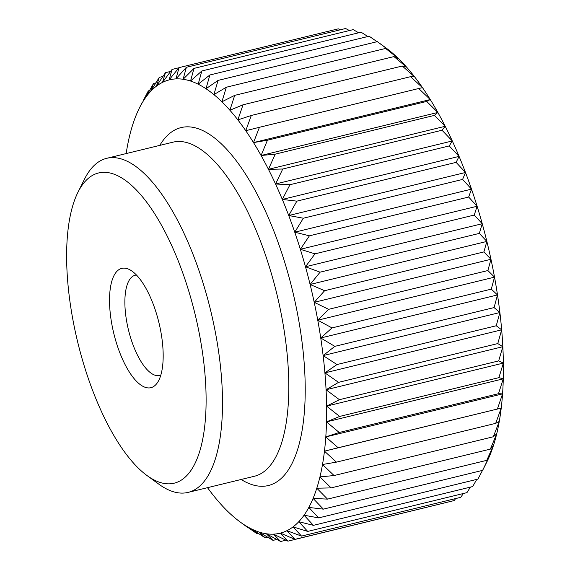 <?xml version="1.0" encoding="UTF-8"?>
<svg xmlns="http://www.w3.org/2000/svg" width="570" height="570" viewBox="0 0 570 570"><rect width="100%" height="100%" fill="white"/><g stroke="black" fill="none" stroke-linecap="round" stroke-linejoin="round"><path stroke-width="0.85" d="M160.833 375.06A51.578 19.487 76.3 0 1 159.607 375.473A51.578 19.487 76.3 0 1 128.535 330.23A51.578 19.487 76.3 0 1 135.204 275.239A51.578 19.487 76.3 0 1 136.472 275.046M77.955 192.261L84.51 179.123A171.933 64.966 76.3 0 1 106.725 158.31L173.009 142.165A171.933 64.966 76.3 0 1 276.592 292.966A171.933 64.966 76.3 0 1 254.37 476.264L188.086 492.402A171.933 64.966 76.3 0 1 158.788 484.137L146.925 475.48A159.65 60.32 76.3 0 1 77.948 343.133A159.65 60.32 76.3 0 1 77.955 192.261A159.65 60.32 76.3 0 1 194.769 312.959A159.65 60.32 76.3 0 1 146.925 475.48M159.778 145.386A184.21 69.604 76.3 0 1 292.139 289.118A184.21 69.604 76.3 0 1 241.138 479.484M106.725 158.31A171.933 64.966 76.3 0 1 210.309 309.111A171.933 64.966 76.3 0 1 188.086 492.402M158.823 322.242A61.403 23.199 76.3 0 1 157.448 382.648A61.403 23.199 76.3 0 1 113.893 333.849A61.403 23.199 76.3 0 1 129.989 269.859A61.403 23.199 76.3 0 1 158.823 322.242M324.629 290.707L310.108 284.473L320.076 272.175L479.327 233.394L486.866 241.431L483.88 251.926L490.97 259.279L314.213 302.321L324.629 290.707L483.88 251.926M320.076 272.175L305.477 266.767L314.989 253.842L474.247 215.054L482.241 223.718A233.337 88.165 76.3 0 1 486.866 241.431L310.108 284.473A233.337 88.165 76.3 0 1 314.213 302.321A233.337 88.165 76.3 0 1 317.761 320.197L328.619 309.325L314.213 302.321M314.989 253.842L300.347 249.297L309.403 235.816L468.654 197.035L477.111 206.255A233.337 88.165 76.3 0 1 482.241 223.718L479.327 233.394M482.241 223.718L305.477 266.767A233.337 88.165 76.3 0 1 310.108 284.473M309.403 235.816L294.754 232.19L303.347 218.217L462.598 179.429L471.518 189.14A233.337 88.165 76.3 0 1 477.111 206.255L474.247 215.054M477.111 206.255L300.347 249.297A233.337 88.165 76.3 0 1 305.477 266.767M303.347 218.217L288.733 215.531L296.856 201.146L456.114 162.364L465.491 172.489A233.337 88.165 76.3 0 1 471.518 189.14L468.654 197.035M471.518 189.14L294.754 232.19A233.337 88.165 76.3 0 1 300.347 249.297M296.856 201.146L282.314 199.436L289.98 184.709L449.231 145.927L459.071 156.394A233.337 88.165 76.3 0 1 465.491 172.489L462.598 179.429M465.491 172.489L288.733 215.531A233.337 88.165 76.3 0 1 294.754 232.19M289.98 184.709L275.538 184.003L282.756 169.019L442.007 130.231L452.295 140.961A233.337 88.165 76.3 0 1 459.071 156.394L456.114 162.364M459.071 156.394L282.314 199.436A233.337 88.165 76.3 0 1 288.733 215.531M282.756 169.019L268.449 169.326L275.224 154.157L434.475 115.375L445.206 126.284A233.337 88.165 76.3 0 1 452.295 140.961L449.231 145.927M452.295 140.961L275.538 184.003A233.337 88.165 76.3 0 1 282.314 199.436M275.224 154.157L261.089 155.496L267.437 140.22L426.688 101.439L437.853 112.454A233.337 88.165 76.3 0 1 445.206 126.284L442.007 130.231M445.206 126.284L268.449 169.326A233.337 88.165 76.3 0 1 275.538 184.003M267.437 140.22L253.508 142.593L259.435 127.295L418.694 88.514L430.264 99.55A233.337 88.165 76.3 0 1 437.853 112.454L434.475 115.375M437.853 112.454L261.089 155.496A233.337 88.165 76.3 0 1 268.449 169.326M259.435 127.295L245.748 130.708L251.285 115.468L410.535 76.686L422.505 87.659A233.337 88.165 76.3 0 1 430.264 99.55L426.688 101.439M430.264 99.55L253.508 142.593A233.337 88.165 76.3 0 1 261.089 155.496M251.285 115.468L237.861 119.9L243.019 104.802L402.27 66.02L414.618 76.85A233.337 88.165 76.3 0 1 422.505 87.659L418.694 88.514M243.019 104.802L229.888 110.245L234.69 95.368L393.948 56.587L406.652 67.196A233.337 88.165 76.3 0 1 414.618 76.85L410.535 76.686M234.69 95.368L221.887 101.795L226.361 87.224L385.612 48.436L398.651 58.753A233.337 88.165 76.3 0 1 406.652 67.196L402.27 66.02M226.361 87.224L213.907 94.613L218.068 80.413L377.326 41.631L390.664 51.571A233.337 88.165 76.3 0 1 398.651 58.753L393.948 56.587M377.326 41.631L386.054 47.994A233.337 88.165 76.3 0 1 390.664 51.571L385.612 48.436M218.068 80.413L205.991 88.735L209.874 74.983L369.132 36.202L377.062 41.696M209.874 74.983L198.189 84.203L201.83 70.972L361.081 32.191L367.835 36.523M201.83 70.972L190.551 81.04L193.978 68.4L353.229 29.619L358.615 32.789M193.978 68.4L183.12 79.266L186.369 67.281L345.62 28.5L349.439 30.545M186.369 67.281L175.952 78.895L179.051 67.623L338.302 28.842L340.297 29.797M179.051 67.623L169.083 79.928L172.069 69.433L178.944 67.752M172.069 69.433L162.557 82.358L165.464 72.682L170.573 71.435M165.464 72.682L156.415 86.163L159.279 77.363L162.885 76.487M159.279 77.363L150.687 91.335L153.551 83.441L155.852 82.885M153.551 83.441L145.428 97.833L148.314 90.886L149.468 90.602M148.314 90.886L143.74 99.615M328.619 309.325L487.877 270.543L494.525 277.148L317.761 320.197A233.337 88.165 76.3 0 1 320.739 337.982L332.025 327.914L317.761 320.197M486.866 241.431A233.337 88.165 76.3 0 1 490.97 259.279L487.877 270.543M332.025 327.914L491.276 289.132L497.503 294.939L320.739 337.982A233.337 88.165 76.3 0 1 323.126 355.58L334.818 346.361L320.739 337.982M490.97 259.279A233.337 88.165 76.3 0 1 494.525 277.148L491.276 289.132M334.818 346.361L494.076 307.579L499.89 312.531L323.126 355.58A233.337 88.165 76.3 0 1 324.907 372.866L336.991 364.543L323.126 355.58M494.525 277.148A233.337 88.165 76.3 0 1 497.503 294.939L494.076 307.579M336.991 364.543L496.249 325.762L501.671 329.823L324.907 372.866A233.337 88.165 76.3 0 1 326.069 389.752L338.523 382.356L324.907 372.866M497.503 294.939A233.337 88.165 76.3 0 1 499.89 312.531L496.249 325.762M338.523 382.356L497.781 343.575L502.833 346.703L326.069 389.752A233.337 88.165 76.3 0 1 326.61 406.118L339.414 399.691L326.069 389.752M499.89 312.531A233.337 88.165 76.3 0 1 501.671 329.823L497.781 343.575M339.414 399.691L498.665 360.91L503.367 363.076L326.61 406.118A233.337 88.165 76.3 0 1 326.517 421.878L339.642 416.435L326.61 406.118M501.671 329.823A233.337 88.165 76.3 0 1 502.833 346.703L498.665 360.91M339.642 416.435L498.9 377.654L503.282 378.829L326.517 421.878A233.337 88.165 76.3 0 1 325.798 436.919L339.221 432.488L326.517 421.878M502.833 346.703A233.337 88.165 76.3 0 1 503.367 363.076L498.9 377.654M339.221 432.488L498.479 393.706L502.562 393.877L325.798 436.919A233.337 88.165 76.3 0 1 324.458 451.162L338.153 447.756L325.798 436.919M503.367 363.076A233.337 88.165 76.3 0 1 503.282 378.829L498.479 393.706M338.153 447.756L501.222 408.113L324.458 451.162A233.337 88.165 76.3 0 1 322.506 464.507L336.435 462.135L324.458 451.162M503.282 378.829A233.337 88.165 76.3 0 1 502.562 393.877L497.403 408.975M336.435 462.135L495.686 423.353L499.263 421.465L493.335 436.762L496.705 433.841L490.357 449.11L493.563 445.163L486.787 460.332L489.844 455.366L482.633 470.357L486.858 461.935A233.337 88.165 76.3 0 0 489.844 455.366A233.337 88.165 76.3 0 0 493.563 445.163A233.337 88.165 76.3 0 0 496.705 433.841A233.337 88.165 76.3 0 0 499.263 421.465A233.337 88.165 76.3 0 0 501.222 408.113L495.686 423.353M334.077 475.544L322.506 464.507A233.337 88.165 76.3 0 1 319.948 476.883L334.077 475.544L493.335 436.762M331.106 487.899L319.948 476.883A233.337 88.165 76.3 0 1 316.799 488.205L331.106 487.899L490.357 449.11M327.529 499.12L316.799 488.205A233.337 88.165 76.3 0 1 313.087 498.415L327.529 499.12L486.787 460.332M323.375 509.138L313.087 498.415A233.337 88.165 76.3 0 1 308.826 507.435L323.375 509.138L482.633 470.357M318.666 517.895L308.826 507.435A233.337 88.165 76.3 0 1 304.052 515.216L318.666 517.895L477.924 479.114L482.498 470.385M313.429 525.341L304.052 515.216A233.337 88.165 76.3 0 1 298.787 521.714L313.429 525.341L472.687 486.559L476.769 479.399M307.707 531.418L298.787 521.714A233.337 88.165 76.3 0 1 293.065 526.88L307.707 531.418L466.958 492.637L470.385 487.115M301.523 536.099L293.065 526.88A233.337 88.165 76.3 0 1 286.924 530.691L301.523 536.099L460.774 497.318L463.353 493.513M294.918 539.355L286.924 530.691A233.337 88.165 76.3 0 1 280.397 533.121L294.918 539.355L454.169 500.567L455.665 498.565M287.935 541.158L280.397 533.121A233.337 88.165 76.3 0 1 273.529 534.147L287.935 541.158L447.293 502.248M280.618 541.5L273.529 534.147A233.337 88.165 76.3 0 1 266.354 533.776L280.618 541.5L285.94 540.203M273.009 540.381L266.354 533.776A233.337 88.165 76.3 0 1 258.93 532.002L273.009 540.381L276.799 539.455M265.157 537.809L258.93 532.002A233.337 88.165 76.3 0 1 251.292 528.839L265.157 537.809L267.622 537.211M257.106 533.798L251.292 528.839A233.337 88.165 76.3 0 1 243.49 524.307L257.106 533.798L258.402 533.477M249.176 528.305L243.49 524.307A233.337 88.165 76.3 0 1 240.184 522.006A233.337 88.165 76.3 0 1 235.574 518.429A233.337 88.165 76.3 0 1 227.587 511.247A233.337 88.165 76.3 0 1 219.585 502.804A233.337 88.165 76.3 0 1 211.62 493.15A233.337 88.165 76.3 0 1 207.509 487.678M126.148 153.579A233.337 88.165 76.3 0 1 126.975 148.535A233.337 88.165 76.3 0 1 129.532 136.159A233.337 88.165 76.3 0 1 132.675 124.837A233.337 88.165 76.3 0 1 136.394 114.634A233.337 88.165 76.3 0 1 139.379 108.065A233.337 88.165 76.3 0 1 140.648 105.614A233.337 88.165 76.3 0 1 145.428 97.833A233.337 88.165 76.3 0 1 150.687 91.335A233.337 88.165 76.3 0 1 156.415 86.163A233.337 88.165 76.3 0 1 162.557 82.358A233.337 88.165 76.3 0 1 169.083 79.928A233.337 88.165 76.3 0 1 175.952 78.895A233.337 88.165 76.3 0 1 183.12 79.266A233.337 88.165 76.3 0 1 190.551 81.04A233.337 88.165 76.3 0 1 198.189 84.203A233.337 88.165 76.3 0 1 205.991 88.735A233.337 88.165 76.3 0 1 213.907 94.613A233.337 88.165 76.3 0 1 221.887 101.795A233.337 88.165 76.3 0 1 229.888 110.245A233.337 88.165 76.3 0 1 237.861 119.9A233.337 88.165 76.3 0 1 245.748 130.708A233.337 88.165 76.3 0 1 253.508 142.593M502.562 393.877A233.337 88.165 76.3 0 1 501.222 408.113M240.184 522.006L247.979 527.692M139.379 108.065L142.272 102.272"/></g></svg>
